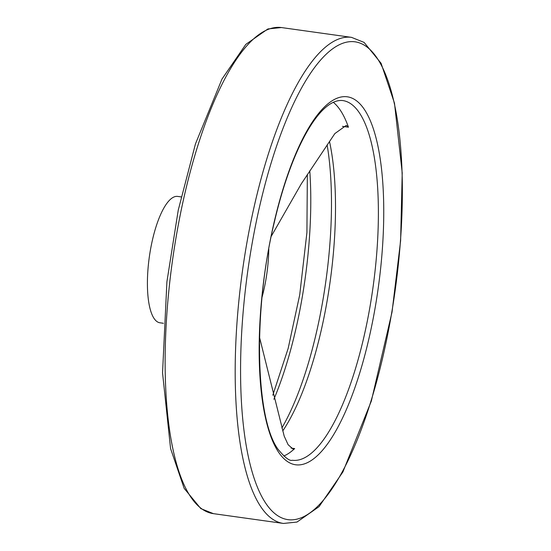 <?xml version="1.0" encoding="UTF-8"?>
<svg xmlns="http://www.w3.org/2000/svg" width="551" height="551" viewBox="0 0 551 551"><rect width="100%" height="100%" fill="white"/><g stroke="black" fill="none" stroke-linecap="round" stroke-linejoin="round"><path stroke-width="0.83" d="M333.252 102.266A181.61 55.954 98 0 1 348.452 127.198L346.283 125.387L334.843 133.59L301.301 183.827L271.257 236.283M259.549 337.391L284.206 436.165L288.111 444.705L293.084 449.079L294.668 448.597L291.066 448.094M329.484 141.4A181.61 55.954 -82 0 1 327.659 297.74A181.61 55.954 -82 0 1 282.718 430.978M181.127 196.9L177.642 196.411A63.806 19.657 98 0 0 149.335 256.883A63.806 19.657 98 0 0 159.962 322.796L163.447 323.285M262.049 297.203A63.806 19.657 98 0 0 266.05 278.799A63.806 19.657 98 0 0 268.785 249.031M283.765 456.028A181.61 55.954 98 0 0 294.668 448.597M273.888 399.282A189.096 58.254 98 0 0 302.623 294.888A189.096 58.254 98 0 0 309.772 170.755M281.864 427.996A189.096 58.254 98 0 0 323.313 297.781A189.096 58.254 98 0 0 327.115 144.872M370.499 303.732A181.61 55.954 98 0 0 342.639 100.544C319.298 98.174 291.018 150.409 274.536 221.357C252.847 309.683 255.292 418.409 278.007 449.23C284.881 457.571 289.654 461.242 292.326 460.257A181.61 55.954 98 0 0 370.499 303.732M348.452 127.198L342.433 126.358M375.651 304.813A185.783 57.235 98 0 0 320.758 110.875A185.783 57.235 98 0 0 267.827 427.163A185.783 57.235 98 0 0 375.651 304.813M391.844 311.942A241.242 74.323 98 0 0 320.558 60.1A241.242 74.323 98 0 0 251.835 470.809A241.242 74.323 98 0 0 391.844 311.942M351.476 37.351A245.415 75.611 98 0 0 242.598 269.928A245.415 75.611 98 0 0 283.483 523.45L296.996 522.052L319.063 506.638L342.908 471.938L371.34 401.038L392.03 312.08L400.618 240.725L402.216 172.862L394.488 103.189L381.078 63.282L364.094 42.406L351.476 37.351L281.416 27.55A245.415 75.611 98 0 0 172.539 260.127A245.415 75.611 98 0 0 213.423 513.649L283.483 523.45M281.416 27.55L267.903 28.948L245.836 44.362L221.991 79.062L195.447 143.942L178.242 210.193L166.912 281.754L162.545 372.855L170.576 448.569L184.151 488.344L200.819 508.607L213.423 513.649M307.348 174.46L306.914 232.556L299.73 294.737L288.159 348.397L272.807 395.219"/></g></svg>

